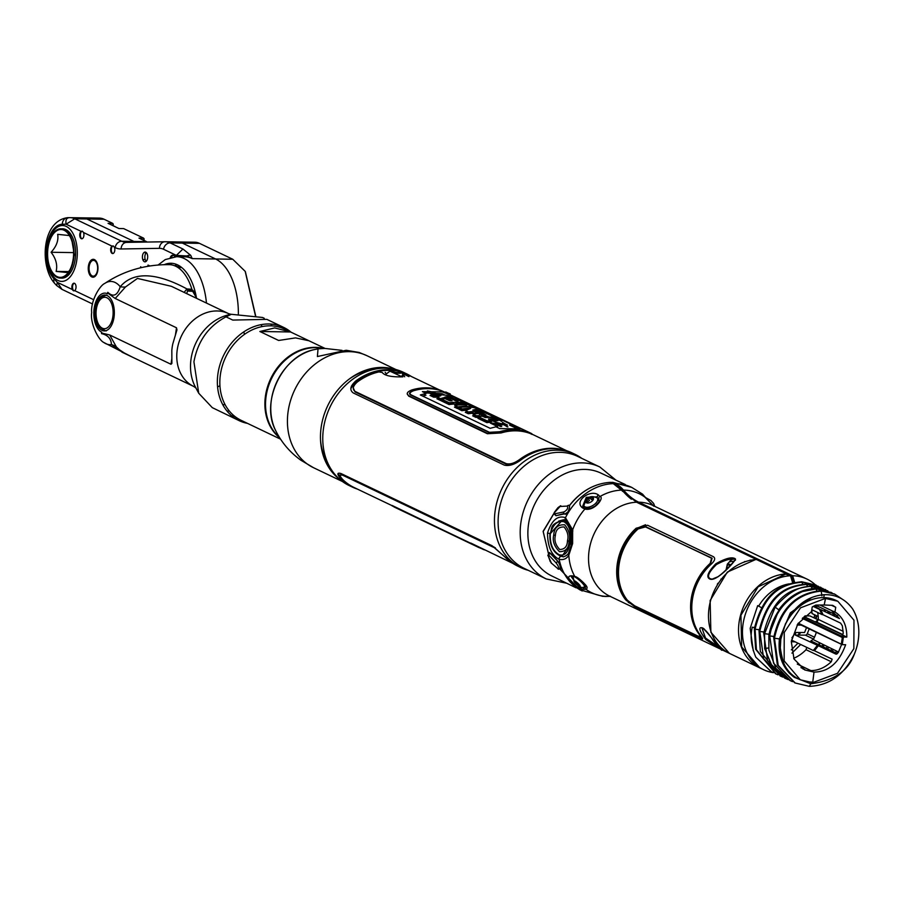 <?xml version="1.0" encoding="UTF-8"?>
<svg xmlns="http://www.w3.org/2000/svg" width="904" height="904" viewBox="0 0 904 904"><rect width="100%" height="100%" fill="white"/><g stroke="black" fill="none" stroke-linecap="round" stroke-linejoin="round"><path stroke-width="1.36" d="M410.653 396.641A50.737 41.335 115.5 0 0 410.02 396.754M717.403 584.154A43.143 35.143 -64.5 0 1 718.058 583.182L718.499 583.182M733.167 558.808A43.143 35.143 -64.5 0 1 734.884 558.502M561.576 568.627A62.048 50.556 -64.5 0 1 560.096 569.204M524.23 568.401A62.048 50.556 -64.5 0 1 498.884 511.607A62.048 50.556 -64.5 0 1 577.735 456.43L599.815 466.984A62.048 50.556 -64.5 0 0 520.964 522.162A62.048 50.556 -64.5 0 0 546.298 578.955L524.23 568.401M583.792 587.238L585.193 587.826M550.107 553.406L549.462 552.536M561.553 568.254L560.457 567.373M621.534 487.968L619.206 487.527M624.042 492.375L625.376 492.149M576.051 587.792L551.609 575.882A56.997 46.432 -64.5 0 1 530.885 513.867A56.997 46.432 -64.5 0 1 584.786 469.402A56.997 46.432 -64.5 0 1 600.753 473.029L625.376 484.578M613.522 482.713A56.997 46.432 -64.5 0 1 614.155 483.459M612.889 482.408A57.223 46.624 115.5 0 0 612.483 482.397A57.223 46.624 115.5 0 0 610.742 482.408M554.333 512.715L543.146 531.281L548.626 554.401M592.21 486.894A57.223 46.624 115.5 0 0 569.328 505.72L569.113 506.003M564.898 513.992L569.057 511.37L569.656 505.381C581.136 490.974 594.775 483.301 610.584 482.34L613.285 483.629L636.563 502.217L756.094 559.339L727.336 572.074L710.137 600.527L710.872 632.246L729.404 653.355M630.619 603.533L628.212 602.38M720.104 647.535L719.674 648.699L721.573 649.535M719.674 648.699L705.843 639.591C699.131 630.517 698.069 626.641 702.679 627.952C710.533 635.309 723.166 653.694 721.799 649.716M735.449 560.209L734.726 558.423L733.393 558.017L733.46 559.248A9.899 5.379 -89.1 0 0 733.426 559.248L733.46 559.248C729.878 558.582 724.172 560.356 716.375 564.582C708.487 572.401 706.555 577.147 710.567 578.82L712.16 579.148L718.443 576.537M735.506 559.034C735.822 560.48 717.098 581.848 710.058 579.125C705.832 577.351 707.742 572.255 715.787 563.813C723.788 559.248 729.652 557.316 733.393 558.017M700.916 638.484C703.323 639.682 703.176 638.631 700.476 635.32A50.228 40.917 -64.5 0 1 711.245 564.107C714.962 560.661 715.652 558.175 713.29 556.638L647.58 525.247L636.145 528.218A50.228 40.917 115.5 0 0 625.376 599.431L635.207 607.081L700.916 638.484M609.816 596.199L602.708 596.346L579.543 589.69L560.039 569.271M575.633 576.65A1.435 0.791 -74 0 1 575.113 576.786A1.435 0.791 -74 0 1 574.718 576.345C585.498 583.509 589.239 587.815 585.928 589.261A1.435 1.232 -104.3 0 1 585.476 587.024L586.402 586.56M572.616 543.598L568.808 555.237C566.582 558.853 563.361 560.22 559.169 559.316C551.553 555.497 547.666 546.739 547.508 533.044C551.677 520.218 557.655 515.099 565.463 517.676L572.65 529.857L572.616 543.598L571.949 543.157L568.458 553.384C567.316 555.067 565.565 556.22 563.226 556.864L563.463 556.864M585.848 508.41L591.092 508.138L595.137 506.07L598.956 502.025L598.889 498.319A1.435 1.017 -33.1 0 1 599.951 496.533C604.776 497.245 594.538 511.54 584.899 509.042A1.435 0.791 -73 0 1 585.848 508.41A1.435 0.791 -73 0 1 586.221 508.839M582.594 507.935C573.543 501.381 590.222 488.928 598.324 494.872A1.435 0.949 125 0 0 597.476 496.85L586.3 497.324L582.696 506.138L584.255 507.833A1.435 0.949 125 0 0 582.594 507.935L584.899 509.042A54.907 44.725 115.5 0 0 572.65 529.857L572.82 531.032M621.41 490.115A54.907 44.725 115.5 0 0 599.951 496.533L598.324 494.872M560.005 569.181L560.842 565.701L557.779 561.113L550.536 553.372L548.965 554.05M554.819 514.692L556.242 515.687L563.192 513.766M548.671 554.344L543.157 531.597L554.197 513.122M583.837 587.159L583.814 587.193A1.435 1.062 95.1 0 0 584.04 589.363L585.928 589.261A54.907 44.725 115.5 0 0 605.341 596.312M584.04 589.363C575.091 588.583 562.401 574.955 572.322 575.871A1.435 1.062 95.1 0 0 573.769 576.097M568.458 553.384A2.158 1.412 -144.6 0 0 568.808 555.237A54.907 44.725 115.5 0 0 574.718 576.345L572.322 575.871M577.362 585.001L571.238 576.628L573.046 576.379M585.634 585.148L584.572 586.346M565.599 520.071L563.655 519.743L558.706 521.077M559.7 555.644L563.226 556.864M702.679 627.952L704.193 628.958M721.369 648.044L721.991 648.439M718.296 646.676L705.538 638.077L701.945 627.952L702.792 628.144M733.178 559.237A9.899 5.379 -89.1 0 0 729.438 561.892M727.743 567.475A9.899 5.379 -89.1 0 0 727.686 568.164M773.496 672.666A50.228 40.917 -64.5 0 1 763.609 669.706L760.004 667.977L741.664 646.959L740.93 615.24L758.128 586.798L785.678 574.13L790.503 575.78L792.876 583.487M763.609 669.706A50.228 40.917 -64.5 0 1 744.726 616.279A50.228 40.917 -64.5 0 1 790.503 575.78M789.011 583.905A43.912 35.776 115.5 0 0 758.693 606.053M854.359 654.089C844.257 674.757 829.25 685.503 809.34 686.351L810.752 683.763C833.657 680.949 848.189 671.062 854.359 654.089A48.613 39.606 115.5 0 0 852.709 609.07C845.489 599.137 835.997 594.346 824.222 594.696C811.498 595.646 800.752 601.781 791.949 613.104L785.429 623.873L780.819 639.162L780.321 647.852C784.695 677.412 793.757 674.022 794.311 677.356L810.752 683.763L809.34 686.351L795.226 683.017L778.197 665.367L774.457 638.201L780.819 639.162M811.035 681.876L812.685 682.667L814.007 672.09L804.775 669.966L794.006 658.971L791.294 641.569L797.882 623.771L811.476 611.635L812.233 606.946L815.837 605.081L824.199 605.002L825.431 598.391L800.515 607.838L784.231 632.495L784.152 660.903L800.289 679.797L812.685 682.667L837.488 673.31L853.851 648.665L853.975 620.2L837.827 601.262L825.273 598.391M797.283 664.09L810.888 670.598C818.267 670.576 825.069 667.615 831.284 661.728L832.109 659.163L814.459 650.733L818.335 645.716L835.906 654.123L838.279 652.564L841.624 644.405M800.119 679.718L798.639 679.006A43.516 35.459 115.5 0 1 780.344 647.852A43.516 35.459 -64.5 0 1 823.781 597.612L824.222 594.696L823.781 597.612A43.516 35.459 -64.5 0 1 836.166 600.471L837.624 601.171M774.457 638.201C780.762 609.409 796.356 593.702 821.227 591.103L821.905 595.939L821.227 591.103L820.459 590.73C795.667 593.306 780.084 608.934 773.722 637.625L777.361 664.847L794.831 682.836M802.571 591.532L816.527 588.854L816.82 590.9L815.77 588.493C801.554 588.854 789.407 595.691 779.327 608.991L768.852 635.309C773.056 614.065 784.299 599.476 802.571 591.532C784.525 599.657 773.587 614.471 769.756 635.953L773.892 636.461M825.42 589.6L811.08 586.244L812.12 588.651L811.837 586.617L827.906 590.877M820.719 587.351L806.379 584.007L807.43 586.413L807.148 584.368L823.035 588.538M816.029 585.103L801.69 581.758L802.741 584.165L802.447 582.131L818.346 586.289M793.825 582.571L792.096 576.989L790.661 576.311M778.028 674.825L776.061 673.966L756.422 649.727L755.089 629.116C764.761 589.589 785.395 583.814 802.447 582.131L801.69 581.758C783.96 583.781 764.456 588.967 754.343 628.642L755.631 649.23L775.643 673.762M782.74 677.085L780.751 676.203L763.677 658.767L759.778 631.354C769.53 591.747 790.073 586.086 807.148 584.368L806.379 584.007C788.638 586.041 769.214 591.137 759.032 630.89L760.332 651.501L780.355 676.011M787.972 679.492L772.581 667.66L764.739 648.53L764.581 633.704L775.146 607.115C787.802 592.425 800.029 585.6 811.837 586.617L811.08 586.244C793.328 588.312 773.971 593.295 763.733 633.128L767.586 660.598L784.683 678.079L786.774 678.994M779.158 610.121L775.146 607.115L764.547 633.636L764.682 648.631L773.089 668.508L785.474 678.463L788.243 679.639M771.157 671.615L755.857 657.242L771.361 671.717L773.349 672.599M792.525 681.65L790.525 680.78L773.508 663.129L769.756 635.953M768.852 635.309L768.897 650.01L775.903 668.418L790.141 680.588M755.857 657.242C751.167 646.1 749.992 636.088 752.309 627.218L754.512 627.489M800.944 667.627L804.763 669.446L803.08 669.062M623.557 595.612A103.971 56.477 -89.1 0 0 622.54 595.182M624.461 598.188L625.783 598.821M698.702 633.67L699.368 633.986M631.433 499.245A101.892 55.347 90.9 0 1 623.093 491.301L622.438 491.279M617.489 486.284A52.387 28.453 90.9 0 1 623.093 491.301M729.856 565.994L729.223 565.983M792.096 576.989L790.864 576.955M625.658 599.781L627.206 600.516M699.922 635.263L700.611 635.602M572.379 538.841L571.554 538.829M571.045 530.704A18.476 10.034 90.9 0 1 571.418 529.416L571.497 529.416M560.265 505.991L560.796 505.777A1.435 0.96 75.2 0 0 560.005 506.489L567.271 506.082A1.435 1.13 -77.7 0 1 568.266 505.438C571.622 503.664 567.509 516.048 564.785 513.981L564.593 513.958A1.435 1.153 104 0 0 564.785 513.981M560.005 506.489L554.581 512.489M564.446 513.913L555.926 515.675L554.378 512.771M554.604 513.845L563.949 511.935C567.192 510.071 568.3 508.127 567.271 506.082M550.084 560.988L547.96 555.237L548.423 554.728L556.22 563.056C558.559 566.107 559.09 567.972 557.813 568.639L551.44 563.158L547.79 555.18M548.423 554.728L550.231 553.372L557.666 561.113C560.638 565.599 560.955 568.311 558.615 569.237A1.435 1.062 -57.1 0 1 557.813 568.639M699.413 634.608L699.673 636.891L633.975 605.488L627.319 600.154A49.867 40.623 -64.5 0 1 638.088 528.953L645.874 526.783L711.584 558.186L710.182 563.395A49.867 40.623 115.5 0 0 699.413 634.608M717.957 584.018L717.324 584.165M702.645 638.766L636.348 607.104L626.269 599.442A49.517 40.341 -64.5 0 1 637.037 528.241L645.558 524.749M700.815 637.15L699.865 634.608A49.517 40.341 -64.5 0 1 710.634 563.407L712.103 558.197L644.529 526.467M794.672 582.402L792.616 575.746L638.687 502.183A100.457 54.568 90.9 0 1 623.523 490.092A53.822 29.233 -89.1 0 0 615.398 483.606L612.697 482.318L631.749 487.392A57.404 46.771 115.5 0 0 615.398 483.606M644.01 495.968A1.435 1.198 140.9 0 0 643.693 495.573L645.038 497.223A1.435 0.938 -39.1 0 1 645.286 497.516M643.693 495.573L645.309 497.347M604.177 596.38A53.822 29.233 -89.1 0 0 605.635 596.471A53.822 29.233 -89.1 0 0 607.443 596.391A100.457 54.568 90.9 0 1 609.917 596.256M653.151 505.573L645.038 497.223A54.907 44.725 115.5 0 0 623.523 490.092M792.616 575.746A50.228 40.917 -64.5 0 1 806.922 579.057A50.228 40.917 -64.5 0 1 815.306 584.764M626.348 600.584L628.111 601.42M700.408 635.975L701.075 636.292M816.504 605.624A50.228 40.917 -64.5 0 1 816.674 607.556M816.628 615.748A50.228 40.917 -64.5 0 1 816.267 618.957M653.208 509.121L652.564 509.856M819.058 644.823A43.912 35.776 115.5 0 0 819.962 643.162M825.397 611.85A43.912 35.776 115.5 0 0 824.979 609.669M822.809 646.62A43.912 35.776 115.5 0 0 823.713 644.959M829.149 613.635A43.912 35.776 115.5 0 0 828.731 611.466M829.556 611.861L830.075 614.076L829.748 611.951M832.245 593.024L819.578 589.012L816.527 588.854L832.064 592.945M819.578 589.012L832.042 592.934M842.212 599.126L834.799 594.177L820.459 590.73L834.415 593.996M750.772 560.22L750.06 560.084M630.382 496.85A48.748 39.708 115.5 0 0 627.828 496.228M643.546 505.551L641.128 503.347M812.685 682.667L814.007 672.09C828.527 671.966 839.07 662.847 845.647 644.721L842.257 644.654L843.409 637.015L846.799 637.083L842.099 634.834L843.262 633.297L842.325 625.783L840.596 623.127L823.013 614.731L820.685 609.59L839.454 618.562L831.59 610.641L834.968 611.997C842.957 617.036 846.901 625.399 846.799 637.083M831.51 605.296L835.737 607.307L832.686 605.341L824.199 605.002L825.589 598.403M835.737 607.307L834.968 611.997M842.664 634.834L804.085 616.664M819.973 605.036L831.623 610.584M804.989 615.884L809.848 615.895L818.301 619.861M818.335 645.716L795.463 635.139L805.385 635.139A2.158 1.751 115.5 0 0 807.272 633.76L809.204 628.913M813.645 639.083L810.865 640.913L837.443 653.615M836.629 654.112L835.906 654.123M817.25 645.546L813.306 650.518L791.486 640.088M791.881 637.896L795.633 632.517L795.463 635.139M813.25 606.426L819.521 609.42L821.939 614.528L823.013 614.731M817.939 608.663L818.278 608.46A2.158 1.751 -64.5 0 1 819.702 609.725M821.939 614.528L811.792 609.669M837.477 615.647L815.611 605.194M797.079 625.014L801.294 625.127M806.515 627.625L804.571 632.517L795.633 632.517M791.271 641.704L795.192 641.863M797.949 643.185L791.35 649.852M799.543 632.517L798.13 635.139M745.574 561.587L744.557 561.587M818.199 616.494L811.973 613.522L811.882 609.714M842.901 634.631L815.747 621.647L817.498 621.161L818.335 619.443A36.601 29.809 115.5 0 0 817.645 612.471M816.335 632.325A36.601 29.809 -64.5 0 1 813.284 639.648L838.55 652.055M806.718 647.377L806.04 649.705A36.601 29.809 -64.5 0 1 793.701 658.304M791.938 653.129L800.695 644.495M813.623 650.168L814.56 650.62M780.547 574.628L781.112 574.741M798.288 623.184L842.257 644.654L841.387 643.772L842.336 637.523L843.409 637.015L802.978 617.692M724.861 543.372L725.505 544.716M722.443 542.208L723.302 543.666M815.702 618.686A49.517 40.341 115.5 0 0 816.041 615.466M816.029 607.251A49.517 40.341 115.5 0 0 815.837 605.307M724.906 544.434L724.307 543.101M814.47 605.793A49.517 40.341 -64.5 0 1 814.527 606.539M814.538 614.743A49.517 40.341 -64.5 0 1 814.199 617.963M550.299 534.027C552.898 524.343 557.519 520.275 564.164 521.834C569.486 525.269 571.464 532.151 570.096 542.479C568.424 552.276 564.785 556.356 559.192 554.717C552.852 551.112 549.892 544.219 550.299 534.027L549.926 533.835C553.078 527.925 548.502 525.021 562.13 520.399L564.842 520.964C570.492 524.614 572.594 531.868 571.17 542.728L562.096 556.141L559.61 555.564C552.932 551.756 549.813 544.49 550.253 533.767L562.13 520.399M553.745 534.953C552.265 540.739 554.163 546.31 559.452 551.689C565.667 551.666 568.853 548.231 568.989 541.417C570.582 535.891 569.158 530.354 564.706 524.806C557.836 524.489 554.175 527.879 553.745 534.953A4.305 0.87 -171.4 0 1 555.35 535.62C554.129 540.479 555.598 545.112 559.745 549.508C564.717 549.372 567.294 546.445 567.463 540.75C568.763 536.106 567.644 531.507 564.096 526.964C558.661 526.817 555.734 529.699 555.35 535.62M727.505 568.333A7.899 4.283 90.9 0 1 727.596 567.407M726.115 569.701L727.324 564.164L729.245 562.017L731.89 561.226A7.899 4.283 90.9 0 1 732.918 561.474A7.899 4.283 90.9 0 1 733.664 561.972M730.251 565.599L729.415 564.695L729.11 566.751M728.172 567.678L727.11 567.17L726.952 568.887M652.993 505.392A7.718 1.492 -138.4 0 0 652.654 505.008A7.718 1.492 -138.4 0 0 649.603 501.946M587.453 499.177A4.237 2.136 -29.7 0 0 586.549 502.839A4.237 2.136 -29.7 0 0 591.883 501.302A4.237 2.136 -29.7 0 0 592.787 497.652A4.237 2.136 -29.7 0 0 587.453 499.177M594.809 504.104A7.718 3.898 150.3 0 1 583.837 505.336L586.685 499.11C589.114 496.352 592.572 495.912 597.024 497.821A7.718 3.898 150.3 0 1 594.809 504.104M588.538 498.974A7.718 3.898 150.3 0 1 589.792 498.296M586.21 502.217L586.425 502.59A3.978 2.011 -29.7 0 0 586.877 502.952L586.73 502.68A3.978 2.011 150.3 0 1 586.21 502.217A3.978 2.011 150.3 0 1 588.109 498.85A3.978 2.011 150.3 0 1 592.606 497.799L592.753 498.07A3.978 2.011 -29.7 0 0 592.086 497.889L592.979 499.471A3.978 2.011 -29.7 0 0 591.363 499.652L590.459 498.07A3.978 2.011 -29.7 0 0 588.527 498.94L589.419 500.522A3.978 2.011 -29.7 0 0 587.973 501.731L587.069 500.149A3.978 2.011 -29.7 0 0 586.267 501.562L587.08 502.997M574.277 580.876A3.978 0.768 -138.4 0 0 574.729 581.735L575.181 581.227M576.549 582.153L575.814 582.978A3.978 0.768 -138.4 0 0 577.407 584.425L578.176 583.555M579.385 584.854L578.831 585.476A3.978 0.768 -138.4 0 0 579.487 585.837L579.249 586.097A3.978 0.768 -138.4 0 0 579.148 584.572A3.978 0.768 -138.4 0 0 574.876 581.069A3.978 0.768 -138.4 0 0 574.085 580.933A3.978 0.768 -138.4 0 0 575.701 583.362A3.978 0.768 -138.4 0 0 579.249 586.097M582.786 583.611A7.718 1.492 -138.4 0 0 576.91 578.289A7.718 1.492 -138.4 0 0 572.978 576.56A7.718 1.492 -138.4 0 0 572.933 576.639L574.469 582.244C578.526 586.911 581.848 588.459 584.436 586.865A7.718 1.492 41.6 0 0 582.786 583.611L583.588 582.707M759.665 667.819L729.63 653.468A50.228 40.917 -64.5 0 1 710.747 600.041A50.228 40.917 -64.5 0 1 756.524 559.542L786.559 573.893A50.228 40.917 115.5 0 0 740.783 614.392A50.228 40.917 115.5 0 0 759.665 667.819A50.228 40.917 115.5 0 0 759.846 667.909M349.599 378.787A58.647 47.776 -64.5 0 1 370.007 370.064L375.94 368.956A62.783 51.155 -64.5 0 0 323.553 428.101A62.783 51.155 115.5 0 0 329.406 466.328A62.783 51.155 115.5 0 0 349.193 485.572L352.402 487.098A62.783 51.155 115.5 0 0 357.487 489.132M350.808 486.307A62.783 51.155 115.5 0 0 354.278 487.606M411.343 376.482A62.783 51.155 115.5 0 0 406.563 373.804A62.783 51.155 115.5 0 0 355.939 380.81C350.221 385.974 349.328 390.019 353.272 392.946L504.24 465.097C509.031 466.34 514.67 464.566 521.167 459.774A62.783 51.155 -64.5 0 1 571.803 452.78L575.023 454.316A62.783 51.155 -64.5 0 0 495.245 510.15A62.783 51.155 115.5 0 0 520.873 567.622A62.783 51.155 115.5 0 0 528.241 570.322M520.873 567.622L517.676 566.085A62.783 51.155 -64.5 0 1 506.319 558.13L492.07 545.733L341.057 473.56C336.864 472.329 336.864 474.182 341.045 479.143A62.783 51.155 115.5 0 0 352.402 487.098M338.717 475.199A58.647 47.776 -64.5 0 1 337.949 474.623M329.406 466.328L326.536 461.006A58.647 47.776 -64.5 0 1 320.502 439.66M560.423 568.221A58.647 47.776 115.5 0 0 561.214 567.961M575.023 454.316A62.783 51.155 -64.5 0 1 581.758 458.351M375.94 368.956A62.783 51.155 -64.5 0 1 403.342 372.267L406.563 373.804M404.935 373.069A62.783 51.155 -64.5 0 1 408.111 374.945M424.665 394.596A62.783 51.155 -64.5 0 1 425.027 395.398M384.663 369.781A58.647 47.776 -64.5 0 1 387.624 370.357M345.769 482.25A62.071 50.567 -64.5 0 1 341.215 478.318L338.062 473.447M483.244 549.236L354.052 487.493A62.432 50.861 -64.5 0 1 342.616 479.425C339.26 475.527 339.215 474.091 342.469 475.12L340.119 475.052M342.537 474.623L493.55 546.784L504.884 556.977A62.432 50.861 115.5 0 0 509.347 560.819M495.471 547.948L493.55 546.784M342.469 475.12L493.471 547.293M391.24 505.268L392.099 505.652M392.133 505.46L483.437 549.508A62.783 51.155 115.5 0 0 484.747 549.948M512.907 563.407L470.871 543.089M392.076 505.844L470.803 543.473M432.688 395.545L436.112 397.184M438.259 398.201L441.74 399.873M443.073 400.506L451.028 404.303M456.396 406.879L459.594 408.405M460.814 408.981L463.876 410.45M466.453 411.682L470.227 413.478M474.159 415.365L478.272 417.332M479.922 418.111L488.861 422.394M490.363 423.106L497.584 426.552M350.854 388.505L355.86 381.635A62.071 50.567 -64.5 0 1 391.138 370.482M389.726 371.081L401.387 376.493L403.353 374.267M427.4 390.912L435.027 392.551M547.27 448.813L546.671 448.531M510.172 431.095L509.596 430.812M500.748 426.586L497.573 425.072M479.527 416.439L477.73 415.591M472.882 413.264L469.831 411.806M466.317 410.133L463.469 408.777M460.407 407.308L459.198 406.732M453.684 404.088L450.633 402.63M442.677 398.833L441.581 398.314M438.067 396.63L436.304 395.794M353.294 387.94L355.069 391.94L506.037 464.091C509.799 465.119 514.308 463.741 519.54 459.921A62.071 50.567 -64.5 0 1 553.067 448.633M402.947 373.736L408.924 376.629M562.469 449.604A62.432 50.861 115.5 0 0 519.608 459.492C514.399 463.266 509.901 464.622 506.116 463.582L355.148 391.432C352.074 389.206 352.82 386.042 357.374 381.963A62.432 50.861 -64.5 0 1 378.878 371.928L382.2 372.437C384.516 375.68 391.421 377.149 402.924 376.844L402.461 373.171M437.728 395.929L438.7 396.393M442.169 398.054L443.593 398.732M451.548 402.529L454.723 404.054M460.113 406.63L461.334 407.207M464.509 408.721L466.871 409.851M470.747 411.704L473.922 413.23M478.849 415.58L479.787 416.032M498.217 424.835L501.709 426.507M510.511 430.711L511.11 431.005M547.609 448.44L548.231 448.734M401.772 372.493A62.432 50.861 -64.5 0 1 407.919 374.855L439.48 389.94M529.778 433.321L527.348 432.168M517.619 427.513L448.655 394.404M407.207 393.692L408.676 396.11L487.403 433.739L501.065 432.948A62.432 50.861 -64.5 0 1 529.97 433.4L532.094 434.428M437.83 389.805A62.432 50.861 115.5 0 0 436.734 389.511M446.802 393.466L446.791 393.455A62.783 51.155 -64.5 0 1 450.135 394.686L449.853 394.551A62.783 51.155 115.5 0 0 448.373 393.963L446.101 392.969A62.783 51.155 115.5 0 0 445.819 392.878L445.502 392.799M530.038 433.039L532.151 434.044L530.026 433.039A62.783 51.155 115.5 0 0 501.121 432.587L487.459 433.355L408.732 395.726C405.986 393.805 407.037 391.873 411.874 389.94A62.783 51.155 -64.5 0 1 440.779 390.381L446.237 392.777M532.151 434.044L531.45 433.491M451.017 395.217L520.308 428.394M447.084 393.172L442.463 391.161C433.185 387.827 423.422 387.68 413.184 390.709C409.501 392.2 408.619 393.59 410.54 394.89L489.267 432.519L499.426 431.931C509.664 428.891 519.427 429.05 528.704 432.383L530.603 433.152M476.973 546.637L394.054 506.963L477.142 546.717M481.821 548.558L483.052 549.146M481.798 548.717L477.99 547.112M493.753 547.44L494.646 547.406M445.762 391.963L449.74 393.861L445.762 391.963M449.344 393.669L446.158 392.144L449.344 393.669M455.808 402.608L459.006 404.133M464.385 406.698L464.972 406.981M475.176 411.862L477.459 412.958M485.132 416.62L486.951 417.49M490.77 419.32L493.968 420.846M514.15 430.485L514.851 430.824M445.073 397.025L447.378 398.336M411.015 391.658L411.704 391.522M448.44 398.438L445.276 396.969M516.195 430.835L515.438 430.473M507.912 426.88L504.714 425.355M495.573 420.981L492.375 419.456M488.239 417.478L484.872 415.863M478.465 412.8L476.758 411.987M460.611 404.269L457.413 402.743M530.162 432.926L528.286 432.202C519.145 428.982 509.551 428.835 499.483 431.762L489.448 432.304L411.015 394.811C409.128 393.477 409.998 392.121 413.625 390.731C423.693 387.793 433.287 387.952 442.418 391.172L531.247 433.4M426.123 393.432L420.326 394.958L490.16 428.326L495.946 426.801L499.697 428.598L519.868 428.903L516.116 427.106L521.416 428.812L451.593 395.443L442.282 391.895L422.405 391.647L426.123 393.432M449.627 394.585L445.649 392.686L449.627 394.585M495.674 422.304L507.539 425.083L504.477 423.614C502.274 421.976 501.923 422.078 503.404 423.931C506.183 426.213 484.702 424.281 492.646 420.846L495.674 422.304M488.465 419.083L491.335 420.462A62.783 51.155 115.5 0 0 487.177 420.891L478.239 416.62A62.783 51.155 -64.5 0 1 482.397 416.19L485.267 417.558A62.783 51.155 -64.5 0 1 496.691 418.326L499.889 419.851A62.783 51.155 115.5 0 0 488.465 419.083M492.104 416.134L495.234 417.625L476.159 415.625L472.905 414.066L484.996 412.732L492.104 416.134M485.934 414.959L483.911 413.987L479.335 414.394L485.934 414.959M481.064 410.857L484.126 412.314A62.783 51.155 115.5 0 0 468.543 411.987L465.549 410.552L470.679 408.405L467.232 408.472A62.783 51.155 115.5 0 0 462.193 408.947L459.13 407.478A62.783 51.155 -64.5 0 1 474.713 407.817L477.707 409.252L472.803 410.066L476.227 410.167A62.783 51.155 -64.5 0 1 481.064 410.857M465.91 403.613L473.493 407.241A62.783 51.155 115.5 0 0 457.91 406.902L454.712 405.376A62.783 51.155 -64.5 0 1 466.746 405.15L462.362 403.06A62.783 51.155 -64.5 0 1 465.91 403.613M456.78 399.252L464.927 403.139A62.783 51.155 115.5 0 0 449.344 402.811L441.389 399.003A62.783 51.155 -64.5 0 1 445.084 398.607L449.842 400.879A62.783 51.155 -64.5 0 1 452.102 400.777L448.079 398.856A62.783 51.155 -64.5 0 1 451.729 398.924L455.752 400.845A62.783 51.155 -64.5 0 1 458.181 401.06L453.232 398.698A62.783 51.155 -64.5 0 1 456.78 399.252M447.141 396.562L440.768 398.709L437.186 396.992L440.869 395.703L433.83 395.387L430.304 393.703L443.864 395.025A62.783 51.155 -64.5 0 1 449.514 395.782L452.712 397.308A62.783 51.155 115.5 0 0 447.141 396.562M447.039 393.376L447.943 393.805A62.783 51.155 115.5 0 0 446.858 393.432L446.101 393.014A62.783 51.155 -64.5 0 1 446.316 393.082L447.039 393.376M446.045 392.867L449.243 394.393L446.045 392.867M515.144 429.784L514.353 429.671M450.429 396.912L454.723 398.89M462.871 402.788L463.854 403.252M471.436 406.879L472.645 407.455M476.51 409.309L479.007 410.495M482.069 411.964L483.414 412.597M492.703 417.049L494.635 417.964M497.833 419.49L501.799 421.388M509.596 425.117L515.856 428.112M425.061 392.924L441.999 393.669L445.05 395.127M422.575 396.031L425.942 395.206L423.49 394.031M490.962 422.857L502.059 424.767M503.381 424.439L507.28 426.824L503.065 423.569M497.392 422.53L496.036 423.196M497.72 424.801L495.415 424.032M481.131 417.998A60.997 49.686 115.5 0 0 477.967 418.371L486.917 422.643A60.997 49.686 -64.5 0 1 490.318 422.247M497.912 420.789L496.42 420.077A60.997 49.686 115.5 0 0 488.759 419.219M490.228 421.795L488.205 420.823A60.997 49.686 -64.5 0 1 496.33 421.072M475.108 415.117L472.645 415.829L475.899 417.377L479.753 417.343M485.595 414.913L479.493 414.405M490.307 417.535L486.781 416.066M493.686 419.072L494.409 419.117M467.176 411.331L465.289 412.303L468.283 413.738A60.997 49.686 -64.5 0 1 476.069 413.218M462.023 408.868A60.997 49.686 115.5 0 0 458.859 409.241L461.921 410.698A60.997 49.686 -64.5 0 1 466.08 410.258M469.266 408.845A60.997 49.686 115.5 0 0 463.56 408.766M475.606 410.133L474.51 409.614M480.725 412.597A60.997 49.686 115.5 0 0 475.967 411.908L473.56 411.512M457.616 406.755A60.997 49.686 115.5 0 0 454.452 407.128L457.65 408.653A60.997 49.686 -64.5 0 1 460.814 408.292M465.436 406.393L466.487 406.902A60.997 49.686 115.5 0 0 460.283 406.619M462.701 404.879A60.997 49.686 115.5 0 0 462.091 404.8L462.238 404.868M469.221 407.082L468.012 406.506M469.447 408.393A60.997 49.686 -64.5 0 1 470.329 408.506M444.282 400.393A60.997 49.686 115.5 0 0 441.129 400.766L449.085 404.563A60.997 49.686 -64.5 0 1 464.656 404.902L459.447 402.404M451.729 400.788L451.469 400.664A60.997 49.686 115.5 0 0 449.231 400.585M456.859 402.303L457.91 402.8A60.997 49.686 115.5 0 0 455.492 402.585L454.927 402.314M439.095 397.907L436.914 398.754L440.497 400.461L442.519 399.545M439.446 396.133L430.033 395.466L433.558 397.15L437.705 397.24M445.209 398.664L446.881 398.302A60.997 49.686 -64.5 0 1 452.452 399.059L449.254 397.534A60.997 49.686 115.5 0 0 445.435 396.935M483.742 415.772L485.674 416.687L482.759 416.36M481.425 416.247L479.075 416.134L483.651 415.727M450.248 393.963A63.506 51.731 115.5 0 0 446.892 392.743L445.921 392.155A63.506 51.731 -64.5 0 1 446.214 392.257L448.474 393.24A63.506 51.731 -64.5 0 1 449.966 393.828L450.248 393.963M446.067 392.279L446.971 392.72A63.506 51.731 -64.5 0 1 448.056 393.082L446.429 392.37A63.506 51.731 115.5 0 0 446.214 392.291L446.067 392.279M392.325 370.357A5.763 1.175 8.6 0 0 390.675 370.617A5.763 1.175 8.6 0 0 392.449 372.199A5.763 1.175 8.6 0 0 399.048 373.239A5.763 1.175 8.6 0 0 401.5 372.256A5.763 1.175 8.6 0 0 399.997 371.521M386.189 374.38A9.402 1.91 -171.4 0 1 386.268 373.973L390.675 370.617M393.477 370.324A4.961 1.006 -171.4 0 1 400.235 371.623A4.961 1.006 -171.4 0 1 398.664 372.798A4.961 1.006 -171.4 0 1 391.907 371.499A4.961 1.006 -171.4 0 1 393.477 370.324M399.41 371.612A3.978 0.814 8.6 0 0 393.986 370.561A3.978 0.814 8.6 0 0 392.72 371.51A3.978 0.814 8.6 0 0 398.155 372.561A3.978 0.814 8.6 0 0 399.41 371.612M821.951 646.202A43.415 35.369 115.5 0 0 822.855 644.552M828.166 613.172A43.415 35.369 115.5 0 0 827.725 610.991M753.281 650.722L750.173 628.37L757.688 605.635L761.507 607.669M824.346 609.375A43.415 35.369 -64.5 0 1 824.787 611.556M819.476 642.936A43.415 35.369 -64.5 0 1 818.572 644.597M817.917 645.693A43.415 35.369 -64.5 0 1 814.628 650.518M324.31 458.577A50.522 41.155 115.5 0 0 325.395 458.735M279.37 437.31A50.522 41.155 -64.5 0 1 269.98 382.109A50.522 41.155 -64.5 0 1 315.971 347.656A50.522 41.155 -64.5 0 1 322.807 348.424M367.51 370.606A50.522 41.155 115.5 0 0 366.708 369.86M351.543 385.918A50.522 41.155 -64.5 0 1 351.577 386.505M246.871 423.072L280.556 439.163M323.451 348.413A50.522 41.155 115.5 0 0 315.327 347.351A50.522 41.155 115.5 0 0 269.053 382.494A50.522 41.155 115.5 0 0 279.652 437.773M259.866 331.497L274.68 327.926L290.568 331.971L259.866 331.497L278.635 340.469L295.529 337.893L308.942 340.751L324.999 348.424M246.464 422.88L241.097 420.303A50.522 41.155 -64.5 0 1 222.463 365.374A50.522 41.155 -64.5 0 1 270.273 325.824A50.522 41.155 -64.5 0 1 284.658 329.146L308.535 340.559M300.783 460.159L313.541 467.718A62.048 50.556 -64.5 0 1 290.647 400.246A62.048 50.556 -64.5 0 1 349.385 351.656A62.048 50.556 115.5 0 1 367.047 355.735L359.159 352.458L346.164 350.266L317.394 356.538L318.038 348.842L324.739 348.424L342.04 350.368M330.548 470.091L331.61 470.023M326.604 461.13L325.361 461.119M325.463 458.893A50.692 41.301 -64.5 0 1 324.366 458.735M392.788 368.855A62.048 50.556 115.5 0 0 382.426 367.442A62.048 50.556 115.5 0 0 325.237 411.535A62.048 50.556 115.5 0 0 339.904 479.504M170.992 364.267L109.689 334.966L101.564 333.011L101.689 332.197A19.854 10.791 -89.1 0 1 94.208 308.015A19.854 10.791 -89.1 0 1 107.497 293.755L107.632 292.941L115.203 298.489L176.506 327.79L176.958 329.881L172.822 343.802A40.364 32.883 -64.5 0 0 172.201 347.102A40.364 32.883 -64.5 0 0 171.828 350.39L171.896 363.408L170.992 364.267L171.816 358.832M113.983 317.462A17.944 9.741 -89.1 0 0 107.226 295.608A17.944 9.741 -89.1 0 0 95.202 308.49A17.944 9.741 -89.1 0 0 101.971 330.344A17.944 9.741 -89.1 0 0 113.983 317.462M109.689 334.966L116.401 346.966L122.063 352.198L193.761 386.471A40.364 32.883 115.5 0 1 177.274 349.52A40.364 32.883 -64.5 0 1 228.565 313.631L171.398 286.308L137.453 278.421L125.475 286.975L115.203 298.489M196.823 298.456L192.721 291.359L187.535 291.009L186.947 288.941C143.691 265.584 126.888 278.986 120.221 286.715A17.944 11.662 -149.5 0 0 125.475 286.975M101.564 333.011A17.944 14.611 115.5 0 1 101.542 333.621C107.813 335.034 111.124 338.684 111.463 344.582L126.018 354.097M132.752 357.306L103.881 342.526A31.617 17.176 -89.1 0 0 111.463 344.582A17.944 15.73 152.5 0 1 116.401 346.966M107.621 292.941A17.944 14.611 115.5 0 0 107.779 292.331C113.294 297.427 117.441 295.551 120.221 286.715A31.617 17.176 -89.1 0 0 104.796 283.415C123.825 270.759 145.295 264.499 169.184 264.635A49.336 26.792 90.9 0 1 191.885 289.246L186.947 288.941L184.1 292.376M270.59 324.05L272.16 325.903M291.133 332.243A51.664 42.092 115.5 0 0 283.653 327.395A51.664 42.092 115.5 0 0 218 373.341A51.664 42.092 115.5 0 0 239.097 420.62L212.293 407.647L198.733 393.251L193.919 361.826C197.806 341.068 208.508 326.084 226.023 316.852L231.322 314.298L262.544 317.473L264.284 318.298M283.653 327.395L266.838 319.361L232.757 320.072L226.023 316.852M280.884 363.555L280.669 364.82M266.352 394.732L265.505 395.692M239.097 420.62A51.664 42.092 115.5 0 0 247.572 423.4M234.599 416.236L231.593 415.761M229.322 411.037L226.938 410.992M222.746 404.676L225.119 404.721M72.343 289.517L73.439 290.772L74.67 290.636A3.842 2.091 -89.1 0 0 76.049 286.828A3.842 2.091 -89.1 0 0 74.523 283.336A3.842 2.091 -89.1 0 0 72.218 284.997A3.842 2.091 -89.1 0 0 72.343 289.517L57.336 282.342L54.048 278.884A29.21 15.865 90.9 0 1 46.85 246.159A29.21 15.865 90.9 0 1 62.308 224.26L66.128 224.203L74.727 218.791L86.886 218.971L133.905 241.436A35.877 19.492 -89.1 0 0 136.063 242.238A35.877 19.492 90.9 0 1 133.905 241.436L86.886 218.971A35.877 19.492 -89.1 0 0 82.196 217.83A35.877 19.492 90.9 0 1 86.886 218.971L104.062 219.243L112.774 223.401L108.073 223.333L118.966 228.531L123.667 228.61L143.668 238.17L138.979 238.102L146.369 241.628A35.877 19.492 -89.1 0 0 147.341 242.046M177.263 241.944A35.877 19.492 90.9 0 1 177.602 241.944A35.877 19.492 90.9 0 1 182.303 243.074L215.593 258.985A57.404 31.177 90.9 0 1 238.373 313.903A57.404 31.177 -89.1 0 0 215.593 258.985L182.303 243.074A35.877 19.492 -89.1 0 0 177.602 241.944A35.877 19.492 -89.1 0 0 177.263 241.944M186.97 255.956A6.678 6.441 -31 0 1 190.71 255.312L182.936 249.007L176.359 255.391L186.97 255.956L192.213 258.623A57.404 31.177 -89.1 0 0 184.698 256.804L176.63 256.679L165.274 259.572L158.143 264.996M81.134 231.367A3.842 2.091 -89.1 0 0 79.755 235.164A3.842 2.091 -89.1 0 0 81.281 238.667A3.842 2.091 -89.1 0 0 83.586 236.995A3.842 2.091 -89.1 0 0 83.473 232.486L82.433 231.232L81.134 231.367L66.128 224.203C65.359 219.921 66.546 217.74 69.687 217.649A35.877 19.492 90.9 0 1 70.026 217.649A35.877 19.492 90.9 0 1 74.727 218.791L121.735 241.255A35.877 19.492 -89.1 0 0 126.424 242.385A35.877 19.492 -89.1 0 0 126.56 242.396M112.028 246.137A3.842 2.091 -89.1 0 0 110.661 249.933A3.842 2.091 -89.1 0 0 112.186 253.436A3.842 2.091 -89.1 0 0 114.48 251.764A3.842 2.091 -89.1 0 0 114.367 247.255L113.339 246.001L112.028 246.137L83.473 232.486M174.901 256.725L176.359 255.391L163.556 249.267A29.21 15.865 90.9 0 0 159.454 248.34L121.125 248.973A42.556 23.108 -89.1 0 1 115.158 247.628L114.367 247.255M174.856 256.634A5.706 3.096 -89.1 0 0 173.568 255.357A5.706 3.096 -89.1 0 0 170.257 257.527M66.229 226.407A27.945 15.176 -89.1 0 0 47.516 246.476A27.945 15.176 -89.1 0 0 58.048 280.511A27.945 15.176 -89.1 0 0 76.75 260.454A27.945 15.176 -89.1 0 0 66.229 226.407M94.423 259.606A8.938 4.859 -89.1 0 0 88.434 266.025A8.938 4.859 -89.1 0 0 91.801 276.929A8.938 4.859 -89.1 0 0 97.79 270.499A8.938 4.859 -89.1 0 0 94.423 259.606M144.324 261.685A4.882 2.655 -89.1 0 0 147.601 258.182A4.882 2.655 -89.1 0 0 145.759 252.227A4.882 2.655 -89.1 0 0 142.493 255.742A4.882 2.655 -89.1 0 0 144.324 261.685M149.872 265.957L148.019 265.075L147.827 266.296M141.273 267.618L140.64 266.77L140.482 267.81M196.428 297.778A50.737 27.561 -89.1 0 0 177.568 264.872A50.737 27.561 -89.1 0 0 164.234 264.669M54.048 278.884A6.678 4.904 -43.5 0 0 54.816 283.562L56.658 285.517L57.336 282.342L62.003 289.382M170.483 264.714L171.805 263.301M69.393 217.649L67.947 217.672A6.678 5.605 89 0 0 67.8 217.672L69.687 217.649M65.031 277.471A35.877 19.492 90.9 0 1 64.692 276.737A35.877 19.492 -89.1 0 0 65.031 277.471M65.416 230.283A35.877 19.492 90.9 0 1 65.777 229.548A35.877 19.492 -89.1 0 0 65.416 230.283M72.535 287.585A35.877 19.492 90.9 0 1 71.879 286.963A35.877 19.492 -89.1 0 0 72.535 287.585M148.143 266.239L148.29 265.211M140.798 267.731L140.922 266.906M113.034 225.695L113.271 224.113L111.768 223.39M245.368 271.652L255.73 316.117M143.928 240.464L144.165 238.871L142.662 238.159M190.608 289.449A8.983 4.882 90.9 0 1 195.298 295.845M181.512 267.369A10.046 5.458 90.9 0 1 178.981 267.166M99.022 218.101A35.877 19.492 90.9 0 1 99.361 218.101A35.877 19.492 90.9 0 1 104.062 219.243M194.428 242.204A35.877 19.492 90.9 0 1 194.767 242.204A35.877 19.492 90.9 0 1 199.468 243.345L232.757 259.256L245.199 271.369L255.516 316.084M176.02 264.228A5.571 3.028 90.9 0 1 174.935 265.878M171.466 264.849A5.571 3.028 90.9 0 1 171.093 264.024M171.387 257.233A5.571 3.028 90.9 0 1 173.511 255.323M177.342 264.77A8.611 4.678 -89.1 0 0 179.749 266.104M175.625 265.019A9.684 5.266 -89.1 0 0 180.585 266.669M146.222 261.279A4.802 2.61 90.9 0 1 144.843 256.951A4.802 2.61 90.9 0 1 146.358 252.668M74.038 290.885A3.989 2.17 90.9 0 1 72.602 286.071A3.989 2.17 90.9 0 1 74.151 283.223M115.373 226.825A9.402 5.108 -89.1 0 0 115.011 226.554A9.402 5.108 -89.1 0 0 114.616 226.328A9.402 5.108 -89.1 0 0 113.814 226.079M81.914 238.78A3.989 2.17 90.9 0 1 80.479 233.966A3.989 2.17 90.9 0 1 82.038 231.119M142.685 259.267A9.402 5.108 -89.1 0 0 142.764 259.301A9.402 5.108 -89.1 0 0 145.16 259.369M145.827 253.289A4.949 2.689 90.9 0 1 145.476 252.126M146.278 241.583A9.402 5.108 -89.1 0 0 145.917 241.323A9.402 5.108 -89.1 0 0 145.51 241.097A9.402 5.108 -89.1 0 0 144.719 240.848M144.651 252.148A2.802 1.525 -89.1 0 0 145.374 252.939L145.081 252.08M112.819 253.549A3.989 2.17 90.9 0 1 111.384 248.724A3.989 2.17 90.9 0 1 112.932 245.888M55.381 278.737A27.99 15.198 90.9 0 1 46.997 253.233A27.99 15.198 90.9 0 1 56.172 228M60.817 278.059A24.679 13.402 -89.1 0 0 75.371 257.583A24.679 13.402 -89.1 0 0 65.811 229.571A24.679 13.402 -89.1 0 0 61.585 228.836M92.762 277.2A24.679 13.402 90.9 0 1 89.044 273.302M110.763 248.611A24.679 13.402 90.9 0 1 111 251.877M189.625 291.212A7.899 4.294 90.9 0 1 194.168 292.455A7.899 4.294 90.9 0 1 194.891 293.992M195.004 295.337A8.972 4.882 -89.1 0 0 193.648 291.619A8.972 4.882 -89.1 0 0 187.704 291.031M90.479 274.251A7.899 4.294 -89.1 0 1 89.213 266.296A7.899 4.294 90.9 0 1 90.671 262.205A7.899 4.294 90.9 0 1 95.722 261.595A7.899 4.294 90.9 0 1 97.485 270.251A7.899 4.294 -89.1 0 1 90.479 274.251L90.999 275.076A8.972 4.882 90.9 0 1 90.739 274.635M90.931 261.832A8.972 4.882 90.9 0 1 91.202 261.392A8.972 4.882 90.9 0 1 93.745 259.38M93.462 277.166A8.972 4.882 90.9 0 1 90.999 275.076M89.383 272.94A24.645 13.379 -89.1 0 0 91.021 275.132M71.687 239.232L74.309 254.679L71.224 268.047M69.664 270.251L67.732 272.601L56.116 271.403C57.675 265.064 56.003 258.691 51.087 252.261C56.511 246.34 58.703 240.362 57.664 234.339L69.269 235.548L70.015 236.599M68.783 272.624L70.422 272.646M88.92 272.929L89.846 272.952M74.309 254.679L75.574 254.702M73.563 254.792A23.933 12.995 90.9 0 1 68.727 271.81A23.933 12.995 90.9 0 1 54.522 274.816A23.933 12.995 90.9 0 1 47.629 252.092A23.933 12.995 90.9 0 1 55.765 231.413A23.933 12.995 90.9 0 1 69.292 235.322A23.933 12.995 90.9 0 1 73.563 254.792M47.245 252.046A24.645 13.379 90.9 0 1 61.619 228.836A24.645 13.379 90.9 0 1 73.947 254.826A24.645 13.379 90.9 0 1 59.574 278.036A24.645 13.379 90.9 0 1 47.245 252.046M70.004 235.56L71.631 235.582M79.789 235.707L80.433 235.718M69.382 234.52L71.009 234.543M79.767 234.678L80.411 234.69M51.087 252.261L73.597 252.611M56.116 271.403L68.591 271.595M636.563 502.217A50.228 40.917 115.5 0 0 590.787 542.716A50.228 40.917 115.5 0 0 609.669 596.131L729.212 653.264M613.285 483.629A57.404 46.771 115.5 0 0 569.057 511.37A57.404 46.771 115.5 0 0 565.463 517.676A2.158 1.751 119.9 0 0 565.949 520.342L571.803 530.659C573.147 542.649 571.972 539.383 571.949 543.157M561.214 556.457A2.158 1.785 -67.8 0 0 559.169 559.316A57.404 46.771 115.5 0 0 560.842 565.701A57.404 46.771 115.5 0 0 582.244 590.979M547.508 533.044L549.96 533.586M701.945 627.952L702.916 628.235C705.685 630.156 708.962 633.998 712.747 639.761C714.759 643.252 722.533 651.049 721.708 649.637L721.674 649.603M755.089 629.116L754.331 628.743M759.778 631.354L759.021 630.992M764.547 633.636L763.71 633.229M755.077 629.218L759.202 629.726M759.767 631.467L763.903 631.975M764.581 633.704L768.999 634.235M764.739 648.53L768.637 647.953M811.747 597.499L790.345 612.867L779.429 638.812C777.689 655.762 782.649 668.61 794.311 677.356M563.949 511.935A1.435 1.153 104 0 0 564.593 513.958L563.124 513.754M557.666 561.113L556.22 563.056M657.276 512.105A54.907 44.725 115.5 0 0 656.575 510.737M607.443 596.391A54.907 44.725 115.5 0 0 610.121 596.346L605.635 596.471M665.852 516.207A50.228 40.917 115.5 0 0 664.553 514.545M653.671 506.15L652.959 505.483A50.228 40.917 115.5 0 0 638.687 502.183M827.612 648.914L828.561 647.275M834.799 616.336L834.437 614.2M832.301 651.162L833.262 649.524M837.002 653.4L837.951 651.761M798.051 623.534L841.805 644.439M815.747 621.647L818.097 619.828M805.385 635.139L813.589 639.06M821.25 612.754L822.516 613.353M818.278 608.46L813.611 606.234M802.277 618.381L842.336 637.523M843.183 631.331L818.335 619.443M807.272 633.76L814.47 637.207M806.04 649.705L831.262 661.751M571.17 542.728L570.096 542.479M559.61 555.564L559.192 554.717M564.842 520.964L564.164 521.834M550.253 533.767L549.926 533.835C549.474 544.502 552.638 551.734 559.44 555.531L562.096 556.141M568.989 541.417A4.305 0.87 8.6 0 0 567.463 540.75M726.59 569.249A4.882 2.655 90.9 0 1 729.946 564.356A4.882 2.655 -89.1 0 1 730.782 565.056M579.272 584.639A4.237 0.825 -138.4 0 0 574.741 580.899A4.237 0.825 -138.4 0 0 574.842 582.526A4.237 0.825 41.6 0 0 579.385 586.255A4.237 0.825 41.6 0 0 579.272 584.639M331.87 471.809A62.048 50.556 115.5 0 0 332.83 471.798M386.211 374.041A62.048 50.556 115.5 0 0 385.194 372.301M384.042 370.527A62.048 50.556 115.5 0 0 383.59 369.872M382.347 368.188A62.048 50.556 115.5 0 0 381.759 367.431M300.896 460.238C289.822 452.282 281.347 442.237 275.438 430.123L275.438 430.123A53.37 43.482 -64.5 0 1 313.869 349.712L318.038 348.842M176.506 327.79L175.387 335.248M243.775 331.904A40.364 32.883 -64.5 0 1 244.464 334.39M217.559 386.81A40.364 32.883 115.5 0 0 219.932 385.782M186.71 293.619L187.535 291.009M231.322 314.298L230.181 314.513A46.85 38.171 -64.5 0 0 191.094 358.651A46.85 38.171 115.5 0 0 195.456 387.172L198.733 393.251M222.7 404.596A46.85 38.171 115.5 0 0 225.051 404.608M260.815 324.728A46.85 38.171 -64.5 0 1 262.307 326.536M146.369 241.628L121.735 241.255A6.678 5.435 115.5 0 0 115.158 247.628M121.125 248.973A6.678 5.605 89 0 1 126.616 242.385A6.678 5.605 89 0 1 126.775 242.385L164.788 241.752M199.468 243.345L170.133 242.893L182.936 249.007M126.424 242.385L164.946 241.752A6.678 5.605 89 0 1 165.093 241.752A35.877 19.492 90.9 0 1 165.432 241.752A35.877 19.492 90.9 0 1 170.133 242.893A6.678 5.435 115.5 0 0 163.556 249.267M190.71 255.312L192.213 258.623L232.757 259.256M206.462 303.066A57.404 31.177 -89.1 0 0 184.145 258.499A57.404 31.177 -89.1 0 0 176.63 256.679M169.975 263.279A57.404 31.177 -89.1 0 0 168.63 264.635M93.666 299.71L74.67 290.636M72.591 289.992L73.19 289.992M194.767 242.204L164.946 241.752A6.678 5.605 89 0 0 159.454 248.34M54.816 283.562C39.55 267.132 41.437 220.678 67.8 217.672A6.678 5.605 89 0 0 62.308 224.26M72.851 285.009L72.218 285.009M71.902 286.545L72.546 286.557M112.819 316.908A15.718 8.531 -89.1 0 0 106.898 297.766A15.718 8.531 -89.1 0 0 96.366 309.044A15.718 8.531 -89.1 0 0 102.288 328.186A15.718 8.531 -89.1 0 0 112.819 316.908M615.963 480.16L599.815 466.984M566.706 583.238L546.298 578.955M611.94 482.397L618.878 485.708M610.381 596.233L609.669 596.131M575.113 576.786C576.763 575.859 586.481 584.944 586.413 586.651L586.504 586.459M584.018 507.539L582.696 506.138M563.655 519.743L565.949 520.342M721.708 649.637L722.138 648.507M721.437 579.102L720.872 579.102M734.986 559.757L730.782 565.056C721.867 574.492 715.652 579.193 712.16 579.148M776.061 673.966L775.293 673.593M780.751 676.203L779.982 675.842M785.474 678.463L784.683 678.079M790.525 680.78L789.757 680.407M795.226 683.017L794.458 682.656M560.593 505.799L557.983 507.607L554.254 512.466M551.553 563.474L549.926 560.921M622.506 595.114L623.602 595.634M696.634 630.54L697.199 630.8M645.343 497.347L642.541 494.138L631.749 487.392M652.959 505.483L806.922 579.057M643.874 495.754L642.936 494.635M645.185 497.358L653.671 506.161M816.414 585.284L815.645 584.922M826.188 648.236L827.149 646.597M821.103 587.532L820.335 587.159M832.889 613.454L833.273 615.613M830.889 650.484L831.838 648.846M825.793 589.77L825.036 589.408M837.601 615.816L837.963 617.85M835.578 652.722L836.528 651.083M830.765 592.222L831.409 592.561M834.799 594.177L834.042 593.804M818.854 608.595L813.747 606.166M821.171 612.584L822.448 613.194M813.713 650.078L814.651 650.53M793.192 580.549L794.424 581.588M800.515 632.517L799.136 635.139M798.029 623.568L842.008 644.586M645.173 497.336L650.914 500.533L653.603 503.404L654.779 506.353M477.301 546.796L478.95 547.587M532.987 434.621L566.718 450.746M445.265 392.302L446.915 393.093M448.09 398.268L445.333 396.958M404.721 376.765L401.5 372.256M829.895 613.262L829.996 614.042M824.075 645.14L823.182 646.801M275.438 430.123C260.386 401.783 282.364 355.803 313.869 349.712M313.541 467.718L342.469 481.538M367.047 355.735L395.986 369.566M104.796 283.415C99.463 285.619 90.524 301.529 91.666 312.445C89.959 323.417 98.502 340.13 103.881 342.526M195.976 388.019L193.761 386.471M228.565 313.631L231.164 314.389M92.581 303.993L61.947 289.348L56.658 285.517M69.529 217.649L99.361 218.101M106.74 295.066C100.05 296.862 96.491 301.416 96.039 308.739C94.185 320.185 97.564 327.587 106.186 330.943M194.168 292.455L193.648 291.619M90.671 262.205L91.202 261.392"/></g></svg>
